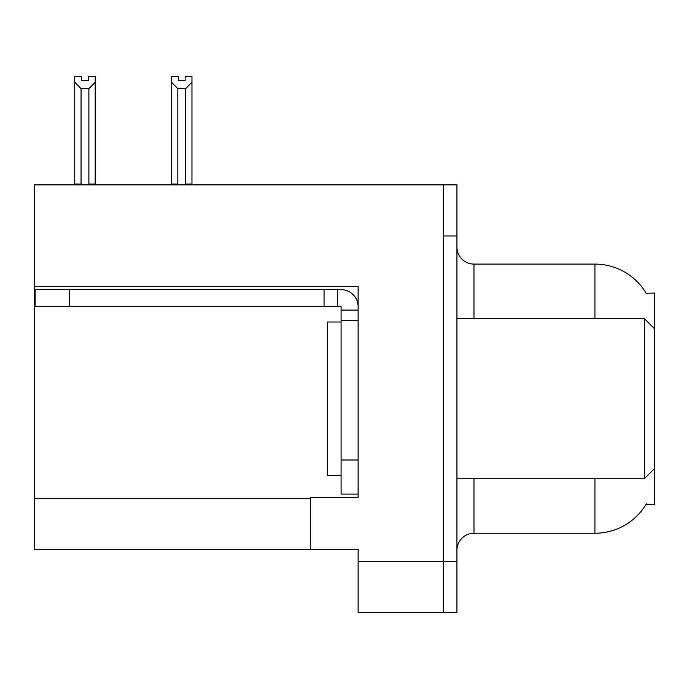 <?xml version="1.0" encoding="UTF-8"?>
<svg xmlns="http://www.w3.org/2000/svg" width="689" height="689" viewBox="0 0 689 689"><rect width="100%" height="100%" fill="white"/><g stroke="black" fill="none" stroke-linecap="round" stroke-linejoin="round"><path stroke-width="1.03" d="M34.45 286.409L358.125 286.409L358.125 460.002L341.089 460.002L341.089 494.073L358.125 494.073L358.125 460.002L358.125 497.312L310.429 497.312L310.429 549.443L34.45 549.443L34.45 184.876L443.311 184.876L443.311 612.469L358.125 612.469L358.125 561.363L443.311 561.363L443.311 612.469L456.936 612.469L456.936 561.363L443.311 561.363L443.311 235.982L456.936 235.982L456.936 561.363M310.429 549.443L358.125 549.443L358.125 561.363M646.187 293.264A59.624 59.624 0 0 0 594.926 264.094A59.624 59.624 0 0 1 646.187 293.264L654.55 293.049L654.55 328.825L644.327 318.602L644.327 478.743L456.936 478.743M654.55 328.825L654.55 504.296L646.058 504.296L646.36 503.788A59.624 59.624 0 0 1 594.926 533.252A59.624 59.624 0 0 0 646.058 504.296M456.936 550.296A17.036 17.036 0 0 1 473.972 533.252L594.926 533.252L594.926 478.743M594.926 318.602L594.926 264.094A59.624 59.624 0 0 1 646.058 293.049A59.624 59.624 0 0 0 594.926 264.094L473.972 264.094A17.036 17.036 0 0 1 456.936 247.058A17.036 17.036 0 0 0 473.972 264.094L473.972 318.602M443.311 184.876L456.936 184.876L456.936 235.982M186.486 184.876L185.651 184.023L185.651 88.692L177.822 88.692L171.509 82.198L171.509 76.531L178.33 76.531L178.33 80.57L185.143 80.57L178.33 80.57M185.143 80.57L185.143 76.531L191.955 76.531L191.955 82.198L185.651 88.692M185.651 184.023L191.955 184.023L191.955 184.876L191.955 82.198M177.822 88.692L177.822 184.023L176.978 184.876M177.822 184.023L171.509 184.023L171.509 82.198L171.509 184.876M88.381 80.57L81.56 80.57L88.381 80.57L88.381 76.531L95.194 76.531L95.194 82.198L88.89 88.692L81.061 88.692L81.061 184.023L74.748 184.023L74.748 82.198L81.061 88.692M74.748 82.198L74.748 76.531L81.56 76.531L81.56 80.57M81.061 184.023L80.217 184.876M95.194 82.198L95.194 184.023L88.89 184.023L88.89 88.692M89.725 184.876L88.89 184.023M95.194 184.023L95.194 184.876M171.509 82.198L171.509 184.023M69.201 306.683L69.201 289.647L35.13 289.647L35.13 306.683L341.089 306.683L341.089 310.084L358.125 310.084M69.201 289.647L341.089 289.647A17.036 17.036 0 0 1 358.125 306.691M341.089 494.073L358.125 494.073M337.679 306.683L337.679 289.647M358.125 320.307L341.089 320.307L341.089 310.084M341.089 460.002L341.089 320.307M324.054 306.683L324.054 289.647M341.089 322.013L327.464 322.013L327.464 475.332L341.089 475.332M456.936 318.602L644.327 318.602M34.45 498.336L310.429 498.336M473.972 478.743L473.972 533.252M458.306 318.602A17.036 2.954 -0 0 1 456.936 317.44M654.55 468.52L644.327 478.743"/></g></svg>
